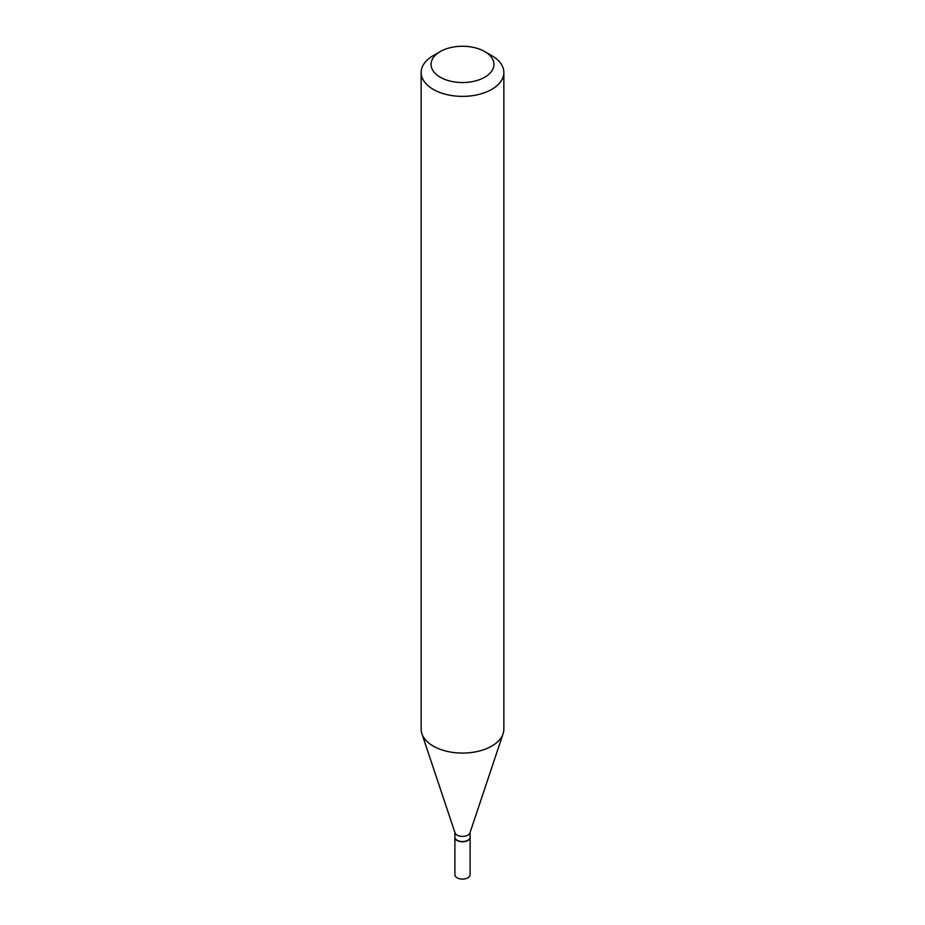 <?xml version="1.0" encoding="UTF-8"?>
<svg xmlns="http://www.w3.org/2000/svg" width="925" height="925" viewBox="0 0 925 925"><rect width="100%" height="100%" fill="white"/><g stroke="black" fill="none" stroke-linecap="round" stroke-linejoin="round"><path stroke-width="1.39" d="M454.892 837.287A7.608 4.394 0 0 0 454.892 837.414L454.892 874.692A7.608 4.394 0 0 0 457.123 877.802A7.608 4.394 0 0 0 465.414 878.75A7.608 4.394 0 0 0 470.108 874.692L470.108 837.414A7.608 4.394 0 0 0 470.108 837.287M454.892 837.414A7.608 4.394 0 0 0 457.123 840.524A7.608 4.394 0 0 0 465.414 841.472A7.608 4.394 0 0 0 470.108 837.414M467.761 840.316A7.273 4.197 0 0 1 467.645 840.386A7.273 4.197 0 0 1 457.355 840.386L457.123 840.258A7.608 4.394 0 0 0 467.877 840.258A7.608 4.394 0 0 0 470.108 837.148L470.108 832.431M440.277 51.569L433.258 55.616A41.347 23.877 0 0 0 421.153 72.497L421.153 729.201A41.347 23.877 0 0 0 421.904 733.722L455.031 832.847A7.608 4.394 0 0 0 457.123 835.125A7.608 4.394 0 0 0 464.732 836.212A7.608 4.394 0 0 0 469.969 832.847L503.096 733.722A41.347 23.877 0 0 0 503.847 729.201L503.847 72.497A41.347 23.877 0 0 0 491.742 55.616L484.723 51.569A31.427 18.142 0 0 0 440.277 51.569A31.427 18.142 0 0 0 440.277 77.226A31.427 18.142 0 0 0 484.723 77.226A31.427 18.142 0 0 0 484.723 51.569L491.742 55.616M421.153 72.497A41.347 23.877 0 0 0 433.258 89.378A41.347 23.877 0 0 0 478.329 94.558A41.347 23.877 0 0 0 503.847 72.497M421.904 733.722A41.347 23.877 0 0 0 433.258 746.082A41.347 23.877 0 0 0 474.618 752.025A41.347 23.877 0 0 0 503.096 733.722M454.892 832.431L454.892 837.148A7.608 4.394 0 0 0 457.123 840.258L457.355 840.386"/></g></svg>
